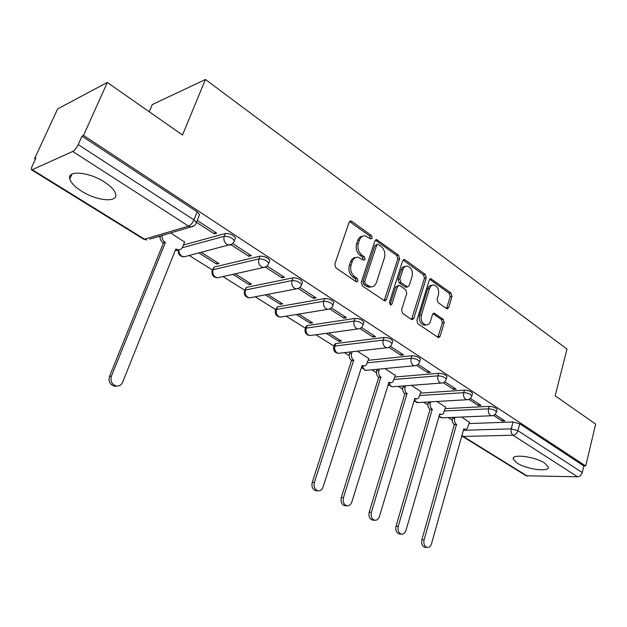 <?xml version="1.0" encoding="UTF-8"?>
<svg xmlns="http://www.w3.org/2000/svg" width="627" height="627" viewBox="0 0 627 627"><rect width="100%" height="100%" fill="white"/><g stroke="black" fill="none" stroke-linecap="round" stroke-linejoin="round"><path stroke-width="0.94" d="M372.203 238.064L371.458 235.548L351.778 221.331L350.806 220.963L349.114 222.272L334.779 264.226L335.907 267.909L356.128 281.703L356.724 281.923L357.986 280.959L357.218 278.419L354.639 276.656C351.136 273.693 349.96 269.822 351.112 265.025L352.288 261.522C353.416 258.559 355.29 257.109 357.915 257.188L363.934 260.291L365.149 259.351L364.389 256.827L361.842 255.032C358.385 252.046 357.225 248.182 358.362 243.448L359.514 240C360.596 237.147 362.398 235.744 364.93 235.791L371.035 238.981L372.203 238.064M370.33 238.683L369.671 235.964L349.529 221.527M356.042 281.641L355.431 278.764L352.852 277.001L354.639 276.656M363.245 260.001L362.602 257.203L360.055 255.416L361.842 255.032M544.636 463.071C534.996 456.527 511.373 453.587 513.231 459.027L517.087 463.047C526.649 469.404 549.871 472.429 548.304 466.974L544.636 463.071M104.45 182.065C88.932 171.751 66.775 169.941 69.809 178.977C70.961 182.833 74.856 186.877 81.502 191.117C96.777 201.032 118.37 202.976 115.666 193.939C114.647 190.255 110.908 186.297 104.45 182.065M392.565 341.754L392.776 341.08C391.217 338.815 388.301 337.608 384.037 337.475L335.743 343.557L334.505 344.552L333.885 346.417M363.715 322.936L363.95 322.192C362.296 319.786 359.31 318.532 354.976 318.43L307.152 325.585L305.984 326.62L305.349 328.462M333.619 303.311L333.893 302.496C332.138 299.933 329.065 298.632 324.661 298.57L277.4 306.877L275.645 309.769M302.206 282.84L302.52 281.946C300.654 279.219 297.488 277.847 293.005 277.839L246.403 287.393L244.702 290.293M269.383 261.451L269.735 260.471C267.753 257.564 264.484 256.13 259.931 256.169L214.089 267.078L212.435 269.978M446.432 308.531L447.137 308.805L448.72 307.481L452.02 296.406L451.048 293.052L430.835 278.702L429.252 280.01L416.869 320.358L417.888 323.806L438.492 337.655L440.154 336.284L444.214 322.646L443.226 319.276L434.143 313.147L432.505 314.495L430.451 321.283C429.581 323.814 428.092 325.037 425.984 324.943C422.089 323.571 420.56 320.272 421.399 315.036L429.519 288.506C430.357 286.1 431.768 284.924 433.766 284.995C437.685 286.327 439.237 289.627 438.438 294.878L437.121 299.244L438.108 302.637L446.432 308.531M32.541 169.862L144.571 239.193L188.57 226.112L72.724 151.452L31.711 169.941C31.099 169.486 31.279 168.146 32.259 165.943L35.919 158.02L34.595 158.647L57.613 108.933L107.335 82.443L182.488 135.024L205.437 79.488L566.996 349.082L555.169 395.778L595.65 424.103L585.704 465.963L83.532 135.44L82.004 136.169L78.21 144.594L193.947 219.905L196.392 222.577L195.898 223.745M107.335 82.443L83.532 135.44M399.579 258.63L398.537 255.118L376.6 239.569L374.938 240.878L361.246 282.33L362.343 285.936L384.727 300.968L386.483 299.581L399.579 258.63L397.777 258.99L396.742 255.487L375.361 240.117M405.097 259.852L425.31 274.454L426.313 277.886L413.851 318.297L412.151 319.676L411.422 319.394L402.62 313.398L401.586 309.903L406.79 293.279L405.763 289.799L399.901 285.693L399.109 285.387L397.416 286.735L391.899 304.126L390.676 305.09L389.398 302.418L402.636 260.832L404.258 259.531L405.097 259.852L403.286 260.213L423.499 274.791L425.31 274.454M469.051 423.562L513.043 421.987L511.224 428.86L517.918 430.702L582.271 472.57C581.425 475.164 579.85 476.575 577.545 476.81L526.178 475.791M34.595 158.647L35.394 159.148M158.819 236.426L160.081 237.218M189.26 255.487L212.42 269.994M222.938 276.57L244.726 290.215M255.205 296.775L275.7 309.613M286.155 316.157L305.427 328.227M315.867 334.755L333.987 346.104M344.411 352.633L349.176 355.611M371.85 369.812L376.435 372.681M398.255 386.342L402.659 389.101M423.68 402.26L427.92 404.917M448.172 417.598L452.247 420.153M149.21 111.739L152.29 104.568L205.437 79.488M585.704 465.963L583.847 465.955L582.271 472.57M72.724 151.452C74.707 150.276 76.533 147.996 78.21 144.594M184.597 242.085L170.599 232.946M196.502 222.295L214.238 233.832L214.951 231.99M214.238 233.832L216.707 233.142L197.231 220.445M198.971 252.963L216.574 264.085L217.201 262.439M216.574 264.085L218.909 263.52L201.275 252.36M231.057 244.765L248.817 256.318L249.491 254.507M248.817 256.318L251.333 255.706L232.703 243.566M232.836 274.352L249.099 284.627L249.695 283.004M249.099 284.627L251.474 284.133L235.188 273.827M265.425 267.118L281.884 277.816L282.526 276.029M281.884 277.816L284.446 277.283L267.063 265.958M265.276 294.847L280.285 304.322L280.849 302.723M280.285 304.322L282.691 303.891L267.666 294.384M298.28 288.475L313.539 298.397L314.143 296.642M313.539 298.397L316.133 297.935L299.918 287.37M296.367 314.488L310.208 323.226L310.749 321.651M310.208 323.226L312.646 322.858L298.797 314.088M329.731 308.923L343.87 318.116L344.442 316.384M343.87 318.116L346.496 317.724L331.369 307.865M326.205 333.329L338.948 341.378L339.466 339.826M338.948 341.378L341.417 341.064L328.666 332.992M359.882 328.532L372.955 337.028L373.504 335.32M372.955 337.028L375.604 336.691L361.497 327.498M368.794 358.589L357.335 351.144M388.803 347.334L400.872 355.18L401.39 353.495M400.872 355.18L403.545 354.898L390.386 346.323M395.386 375.416L384.892 368.582M416.563 365.384L427.692 372.618L428.186 370.957M427.692 372.618L430.381 372.383L418.107 364.389M420.991 391.616L411.39 385.354M443.218 382.713L453.47 389.383L453.94 387.745M453.47 389.383L456.174 389.195L444.739 381.749M445.648 407.213L436.894 401.492M468.839 399.375L478.276 405.512L478.722 403.898M478.276 405.512L480.987 405.371L470.336 398.427M445.248 408.608L489.209 406.374L488.535 408.843C492.532 409.11 495.173 410.136 496.451 411.939L496.318 412.409M420.545 393.105L464.45 390.151L463.745 392.659C467.805 392.894 470.509 393.968 471.841 395.864L471.692 396.382M394.892 377.015L438.712 373.292L437.967 375.832C442.09 376.035 444.856 377.148 446.267 379.163L446.095 379.727M368.237 360.313L411.931 355.744L411.147 358.315C415.34 358.495 418.178 359.647 419.659 361.779L419.463 362.406M183.429 245.032L225.328 233.503L224.247 236.308C228.886 236.222 232.272 237.735 234.388 240.831L233.957 241.92M493.496 415.403L502.156 421.038L504.876 420.936L494.962 414.478M469.419 422.253L461.448 417.033M502.156 421.038L502.588 419.447M496.992 409.933L497.117 409.47C495.847 407.668 493.214 406.633 489.209 406.374M472.405 393.874L472.546 393.364C471.214 391.46 468.51 390.386 464.45 390.151M446.847 377.18L447.004 376.623C445.601 374.601 442.834 373.496 438.712 373.292M420.255 359.82L420.435 359.208C418.961 357.069 416.124 355.917 411.931 355.744M235.054 239.099L235.454 238.025C233.338 234.913 229.968 233.409 225.328 233.503M583.847 465.955L519.728 423.821L513.043 421.987M82.004 136.169L197.152 211.84L199.566 214.528L199.112 215.696M362.665 236.199C360.353 236.371 358.715 237.774 357.735 240.415L359.514 240M360.055 255.416C356.598 252.43 355.438 248.582 356.575 243.856L357.735 240.415M355.65 257.548C353.244 257.705 351.535 259.147 350.509 261.89L352.288 261.522M352.852 277.001C349.349 274.046 348.181 270.174 349.333 265.386L350.509 261.89M384.155 300.788L397.777 258.99M378.449 244.53L377.822 244.287L376.662 245.204L364.695 281.539L365.455 284.062L370.776 286.892C373.426 286.994 375.307 285.528 376.419 282.511L384.453 257.783C385.542 253.143 384.414 249.358 381.067 246.411L378.449 244.53M377.266 244.412L374.868 245.596L376.662 245.204M371.137 286.915L368.982 287.221L366.34 286.218L363.668 284.392L362.908 281.876L374.868 245.596M411.524 319.464L424.495 278.208L423.499 274.791M398.388 285.512L395.613 287.048L390.096 304.408L391.899 304.126M412.135 276.225C412.981 270.84 411.343 267.455 407.213 266.083C405.167 266.028 403.717 267.196 402.855 269.602L399.869 279.015L400.904 282.518L407.542 286.939L409.196 285.598L412.135 276.225M405.348 266.428C403.333 266.404 401.899 267.572 401.053 269.947L402.855 269.602M406.429 287.127L404.948 286.947L399.101 282.84L398.059 279.344L401.053 269.947M432.042 285.285L431.948 285.301C429.95 285.238 428.539 286.406 427.7 288.804L429.519 288.506M425.827 324.966L424.166 325.186C420.27 323.822 418.742 320.522 419.581 315.295L427.7 288.804M437.834 337.404L442.388 322.889L441.4 319.519L432.967 313.641M446.479 308.562L450.194 296.689L449.222 293.342L429.652 279.234M162.158 235.438C161.766 238.331 162.722 240.611 165.026 242.281L165.371 242.5L111.402 376.208C110.172 381.247 111.825 384.516 116.363 386.02C119.271 386.271 121.379 384.97 122.696 382.125L175.811 249.021L178.734 249.977L181.203 249.06L182.426 247.5L184.683 241.857M178.671 249.977L175.301 250.298M116.81 386.067L114.451 386.216C109.921 384.727 108.267 381.467 109.498 376.435L163.412 243.057L163.067 242.845C160.763 241.176 159.814 238.895 160.206 236.018M163.412 243.057L165.371 242.5M352.155 351.739L351.614 353.393C350.932 356.293 351.629 358.558 353.699 360.18L314.386 482.469C313.516 486.764 314.707 489.538 317.967 490.792C320.326 491.035 322.035 489.781 323.085 487.022L362.092 365.423L364.334 366.074L366.372 364.953L368.841 358.425M362.759 366.16L361.81 366.301M316.972 490.761L315.82 490.729C312.56 489.475 311.368 486.709 312.238 482.422L351.543 360.407C349.482 358.785 348.784 356.528 349.466 353.636L351.614 353.393M350.007 351.982L349.466 353.636M351.81 360.572L353.965 360.345M379.327 369.107L378.88 370.541C378.23 373.394 378.904 375.604 380.895 377.172L343.463 497.689C342.632 501.89 343.776 504.594 346.88 505.809C349.161 506.052 350.806 504.798 351.818 502.062L388.967 382.219L391.083 382.831L392.823 381.976L395.441 375.252M389.375 382.909L388.716 383.019M345.72 505.754L344.709 505.715C341.605 504.5 340.469 501.796 341.292 497.603L378.724 377.36C376.733 375.792 376.067 373.59 376.709 370.737L378.88 370.541M377.164 369.311L376.709 370.737M378.982 377.525L381.153 377.336M405.481 385.801L405.105 387.031C404.493 389.845 405.144 392.008 407.056 393.521L371.396 512.306C370.612 516.413 371.701 519.062 374.656 520.238C376.858 520.473 378.449 519.227 379.421 516.515L414.831 398.38L416.83 398.96L418.758 397.847L421.038 391.46M415.011 399.031L414.612 399.101M373.355 520.159L372.462 520.112C369.507 518.929 368.417 516.295 369.209 512.196L404.877 393.67C402.957 392.157 402.307 390.002 402.926 387.188L405.105 387.031M403.302 385.966L402.926 387.188M405.12 393.827L407.307 393.678M430.671 401.852L430.365 402.91C429.777 405.677 430.404 407.801 432.254 409.266L398.247 526.366C397.502 530.387 398.545 532.966 401.374 534.11C403.498 534.337 405.034 533.107 405.967 530.411L439.739 413.945L441.627 414.494L443.281 413.648L445.695 407.064M439.715 414.549L441.032 414.486M399.948 534.008L399.164 533.953C396.335 532.809 395.292 530.23 396.045 526.225L430.051 409.376C428.21 407.918 427.583 405.802 428.163 403.036L430.365 402.91M428.476 401.978L428.163 403.036M430.294 409.525L432.489 409.415M454.943 417.308L454.693 418.209C454.136 420.936 454.747 423.013 456.527 424.432L424.087 539.894C423.374 543.821 424.377 546.344 427.073 547.465C429.134 547.684 430.616 546.454 431.517 543.781L463.745 428.946L465.532 429.471L467.358 428.359L469.458 422.104M425.553 547.34L424.855 547.277C422.151 546.164 421.156 543.648 421.861 539.722L454.316 424.51C452.537 423.1 451.926 421.023 452.482 418.295L454.693 418.209M452.741 417.402L452.482 418.295M454.544 424.659L456.754 424.581M369.671 235.964L371.458 235.548M355.431 278.764L357.218 278.419M362.602 257.203L364.389 256.827M339.74 353.166L338.4 353.322C334.787 352.789 333.211 350.689 333.682 347.029L334.912 346.049L383.215 340.085C387.478 340.226 390.394 341.433 391.961 343.69L391.734 344.372M335.743 343.557L334.912 346.049C334.222 348.933 334.92 351.191 337.005 352.821L338.4 353.322L386.781 347.75L385.362 347.217C383.238 345.493 382.525 343.11 383.215 340.085L384.037 337.475M311.47 335.367L309.965 335.578C306.235 335.045 304.62 332.898 305.122 329.136L306.289 328.109L354.106 321.079C358.44 321.189 361.434 322.443 363.096 324.841L362.837 325.593M307.152 325.585L306.289 328.109C305.561 331.04 306.282 333.345 308.453 335.037L309.965 335.578L357.868 328.956L356.332 328.383C354.122 326.589 353.377 324.159 354.106 321.079L354.976 318.43M282.072 316.823L280.371 317.105C276.515 316.588 274.853 314.386 275.386 310.498L276.491 309.44L323.744 301.258C328.148 301.321 331.228 302.629 332.984 305.184L332.694 306.015M277.4 306.877L276.491 309.44C275.723 312.411 276.468 314.778 278.725 316.533L280.371 317.105L327.717 309.354L326.048 308.735C323.744 306.877 322.968 304.385 323.744 301.258L324.661 298.57M251.474 297.496L249.546 297.864C245.557 297.363 243.848 295.098 244.405 291.085L245.447 289.987L292.041 280.567C296.524 280.582 299.698 281.954 301.563 284.674L301.226 285.575M246.403 287.393L245.447 289.987C244.64 293.005 245.408 295.427 247.767 297.245L249.546 297.864L296.257 288.89L294.431 288.232C292.025 286.296 291.226 283.741 292.041 280.567L293.005 277.839M219.607 277.322L217.428 277.808C213.29 277.314 211.518 274.994 212.114 270.833L213.078 269.712L258.912 258.935C263.465 258.904 266.741 260.338 268.732 263.238L268.348 264.233M214.089 267.078L213.078 269.712C212.224 272.776 213.023 275.253 215.476 277.142L217.428 277.808L263.387 267.51L261.388 266.796C258.873 264.782 258.05 262.164 258.912 258.935L259.931 256.169M463.369 430.279L511.224 428.86C510.691 431.674 511.303 433.798 513.058 435.248L463.275 436.439L527.495 476.183M577.545 476.81L513.058 435.248C515.363 434.919 516.985 433.406 517.918 430.702L519.728 423.821M444.559 410.983L488.535 408.843C487.978 411.688 488.605 413.867 490.424 415.364L491.458 415.772C494.029 415.67 495.691 414.392 496.451 411.939L497.117 409.47M419.824 395.512L463.745 392.659C463.157 395.551 463.8 397.769 465.689 399.321L466.809 399.752C469.396 399.634 471.073 398.341 471.841 395.864L472.546 393.364M394.14 379.453L437.967 375.832C437.348 378.763 438.014 381.036 439.974 382.642L441.181 383.105C443.783 382.964 445.483 381.647 446.267 379.163L447.004 376.623M367.453 362.782L411.147 358.315C410.489 361.301 411.187 363.621 413.224 365.282L414.525 365.784C417.143 365.619 418.852 364.287 419.659 361.779L420.435 359.208M182.316 247.728L224.247 236.308C223.337 239.592 224.2 242.281 226.833 244.381L229.02 245.149C231.692 244.843 233.487 243.401 234.388 240.831L235.454 238.025M232.037 244.099L183.923 256.874L181.791 256.161C179.714 254.695 178.766 252.626 178.938 249.969M186.384 256.239L183.923 256.874C179.753 256.459 177.888 254.162 178.327 249.977L176.375 250.502M266.044 266.718L263.387 267.51C266.06 267.227 267.839 265.809 268.732 263.238L269.735 260.471M298.585 288.295L296.257 288.89C298.922 288.639 300.686 287.229 301.563 284.674L302.52 281.946M329.763 308.907L327.717 309.354C330.374 309.127 332.13 307.732 332.984 305.184L333.893 302.496M359.663 328.619L357.868 328.956C360.509 328.752 362.249 327.38 363.096 324.841L363.95 322.192M388.356 347.499L386.781 347.75C389.406 347.562 391.138 346.214 391.961 343.69L392.776 341.08M415.913 365.604L365.753 370.385L364.459 369.922L362.234 366.215M366.944 370.275L365.753 370.385L361.411 367.547M442.403 382.972L392.079 386.812L390.88 386.373L388.764 382.964M393.145 386.726L392.079 386.812L388.207 384.68M467.891 399.665L417.433 402.62L416.32 402.213L414.463 399.611M418.381 402.565L414.039 401.029M492.422 415.709L441.863 417.864L440.828 417.472L439.268 415.56M442.717 417.825L438.947 416.689M197.152 211.84L193.947 219.905C192.489 223.134 190.694 225.203 188.57 226.112L190.953 226.935L194.386 225.571M461.778 435.945L463.275 436.439L462.021 435.083M31.711 169.941L143.614 239.161L146.883 239.953L143.528 239.106M199.566 214.528L196.392 222.577C195.459 225.156 193.649 226.606 190.953 226.935L149.665 239.13M356.575 243.856L358.362 243.448M349.333 265.386L351.112 265.025M349.999 221.778L351.778 221.331M384.68 299.878L386.483 299.581M375.714 240.321L377.501 239.922M396.742 255.487L398.537 255.118M362.908 281.876L364.695 281.539M363.668 284.392L365.455 284.062M366.34 286.218L368.135 285.896M424.495 278.208L426.313 277.886M412.041 318.555L413.851 318.297M395.613 287.048L397.416 286.735M398.059 279.344L399.869 279.015M399.101 282.84L400.904 282.518M404.948 286.947L406.758 286.633M419.581 315.295L421.399 315.036M433.03 313.688L434.856 313.429M441.4 319.519L443.226 319.276M442.388 322.889L444.214 322.646M438.328 336.503L440.154 336.284M429.793 279.328L431.603 279.007M449.222 293.342L451.048 293.052M450.194 296.689L452.02 296.406M446.894 307.755L448.72 307.481M175.678 249.358L176.148 249.232M163.067 242.845L165.026 242.281M109.498 376.435L111.402 376.208M351.543 360.407L353.699 360.18M312.238 482.422L314.386 482.469M378.724 377.36L380.895 377.172M341.292 497.603L343.463 497.689M404.877 393.67L407.056 393.521M369.209 512.196L371.396 512.306M430.051 409.376L432.254 409.266M396.045 526.225L398.247 526.366M454.316 424.51L456.527 424.432M421.861 539.722L424.087 539.894M513.576 457.702L513.231 459.027M71.98 174.126L69.809 178.977M462.107 436.157L526.304 475.869M349.921 221.19L350.806 220.963M375.792 239.757L376.6 239.569M368.982 287.221L370.776 286.892M405.732 287.252L407.542 286.939M403.529 259.672L404.258 259.531M424.166 325.186L425.984 324.943M433.523 313.234L434.143 313.147M430.177 278.819L430.835 278.702M114.451 386.216L116.363 386.02M361.826 366.254L363.676 366.074M315.82 490.729L317.967 490.792M388.732 382.964L390.441 382.831M344.709 505.715L346.88 505.809M414.627 399.054L416.21 398.952M372.462 520.112L374.656 520.238M399.164 533.953L401.374 534.11M463.588 429.503L464.952 429.456M424.855 547.277L427.073 547.465"/></g></svg>
